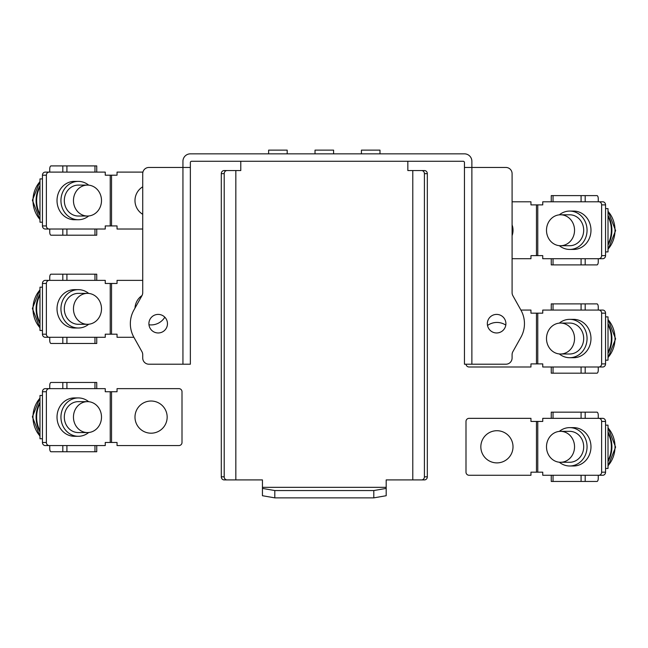 <?xml version="1.0" encoding="UTF-8"?>
<svg xmlns="http://www.w3.org/2000/svg" width="648" height="648" viewBox="0 0 648 648"><rect width="100%" height="100%" fill="white"/><g stroke="black" fill="none" stroke-linecap="round" stroke-linejoin="round"><path stroke-width="0.97" d="M496.619 314.401A9.283 9.283 0 0 1 505.902 323.684A9.283 9.283 0 0 1 496.619 332.967A9.283 9.283 0 0 1 487.337 323.684A9.283 9.283 0 0 1 496.619 314.401M158.185 314.401A9.283 9.283 0 0 1 167.468 323.684A9.283 9.283 0 0 1 158.185 332.967A9.283 9.283 0 0 1 148.902 323.684A9.283 9.283 0 0 1 158.185 314.401M190.358 167.459L190.358 162.51A1.239 1.239 0 0 1 191.597 161.271L463.207 161.271A1.239 1.239 0 0 1 464.446 162.51L464.446 364.208L505.902 364.208A6.188 6.188 0 0 0 512.09 358.02L512.09 354.683A6.188 6.188 0 0 1 512.876 351.661L520.919 337.268A27.84 27.84 0 0 0 520.919 310.092L512.876 295.699A6.188 6.188 0 0 1 512.09 292.685L512.09 173.648A6.188 6.188 0 0 0 505.902 167.459L471.874 167.459L471.874 161.271A7.428 7.428 0 0 0 464.446 153.843L190.358 153.843A7.428 7.428 0 0 0 182.939 161.271L182.939 167.459L190.358 167.459L190.358 364.208L148.902 364.208A6.188 6.188 0 0 1 142.722 358.02L142.722 354.683A6.188 6.188 0 0 0 141.928 351.661L133.885 337.268A27.84 27.84 0 0 1 133.885 310.092L141.928 295.699A6.188 6.188 0 0 0 142.722 292.685L142.722 173.648A6.188 6.188 0 0 1 148.902 167.459L182.939 167.459L182.939 364.208M240.781 161.271L240.781 170.554L224.143 170.554A3.094 2.843 -90 0 0 221.292 173.648L221.292 476.815L224.2 476.815A3.094 2.843 90 0 0 227.051 479.909L235.832 479.909L235.832 170.554M407.835 161.271L407.835 170.554L412.784 170.554L412.784 479.909L386.184 479.909L386.184 487.328L262.44 487.328L262.44 479.909L235.832 479.909M268.628 153.843L268.628 150.133L287.186 150.133L287.186 153.843M333.59 153.843L333.59 150.133L315.025 150.133L315.025 153.843M379.995 153.843L379.995 150.133L361.43 150.133L361.43 153.843M227.051 170.554A3.094 2.843 90 0 0 224.2 173.648L224.2 476.815M221.292 476.815A3.094 2.843 -90 0 0 224.143 479.909L227.051 479.909M262.44 487.328L262.44 495.72L274.809 497.867L373.807 497.867L386.184 495.72L386.184 487.328M262.44 488.406L274.809 490.552L373.807 490.552L386.184 488.406M421.573 479.909L424.481 479.909A3.094 2.843 -90 0 0 427.324 476.815L427.324 173.648A3.094 2.843 90 0 0 424.481 170.554L421.573 170.554A3.094 2.843 90 0 1 424.416 173.648L424.416 476.815A3.094 2.843 90 0 1 421.573 479.909L412.784 479.909M412.784 170.554L421.573 170.554M373.807 490.552L373.807 497.867M274.809 490.552L274.809 497.867M464.446 167.459L471.874 167.459L471.874 364.208M608.01 216.489A27.532 24.956 90 0 1 611.356 230.259A27.532 24.956 90 0 1 608.01 244.029M608.01 245.106A27.84 25.232 -90 0 0 611.898 230.259A27.84 25.232 -90 0 0 608.01 215.411M559.321 245.665A19.181 17.383 -90 0 0 569.673 249.44A19.181 17.383 -90 0 0 587.056 230.259A19.181 17.383 -90 0 0 569.673 211.078A19.181 17.383 -90 0 0 559.321 214.844M569.673 211.078L573.593 211.078A19.181 17.383 90 0 1 590.976 230.259A19.181 17.383 90 0 1 573.593 249.44L569.673 249.44M512.09 235.645A16.087 16.087 0 0 0 512.09 224.872M546.499 230.259A15.471 14.021 -90 0 0 560.52 245.722A15.471 14.021 -90 0 0 574.541 230.259A15.471 14.021 -90 0 0 560.52 214.788A15.471 14.021 -90 0 0 546.499 230.259M560.52 214.788L569.673 214.788A15.471 14.021 90 0 1 583.686 230.259A15.471 14.021 90 0 1 569.673 245.722L560.52 245.722M605.556 204.889L601.628 204.889A3.094 2.803 -90 0 0 598.825 201.795L602.745 201.795A3.094 2.803 90 0 1 605.556 204.889L605.556 255.628A3.094 2.803 90 0 1 602.745 258.714L542.749 258.714L542.749 255.628L530.955 255.628L530.955 258.714L512.09 258.714M601.628 204.889L601.628 255.628L605.556 255.628M598.825 201.795L585.185 201.795L585.185 195.607L596.954 195.607A3.094 1.304 -90 0 1 598.258 198.701L598.258 201.795M551.254 201.795L553.036 201.795L553.036 195.607L551.254 195.607L551.254 201.795L542.749 201.795L542.749 204.889L530.955 204.889L530.955 201.795L512.09 201.795M598.825 258.714A3.094 2.803 -90 0 0 601.628 255.628M605.556 208.599L608.01 208.599L608.01 251.91L605.556 251.91M553.036 201.795L585.185 201.795M598.258 258.714L598.258 261.808A3.094 1.304 -90 0 1 596.954 264.902L551.254 264.902L551.254 258.714M553.036 195.607L585.185 195.607M39.99 214.334A27.532 24.956 -90 0 1 36.644 200.556A27.532 24.956 -90 0 1 39.99 186.786M39.99 185.709A27.84 25.232 90 0 0 36.102 200.556A27.84 25.232 90 0 0 39.99 215.411M88.679 185.15A19.181 17.383 90 0 0 78.327 181.383A19.181 17.383 90 0 0 60.944 200.556A19.181 17.383 90 0 0 78.327 219.737A19.181 17.383 90 0 0 88.679 215.97M78.327 219.737L74.407 219.737A19.181 17.383 -90 0 1 57.024 200.556A19.181 17.383 -90 0 1 74.407 181.383L78.327 181.383M142.722 186.81A16.087 16.087 0 0 0 142.722 214.31M101.501 200.556A15.471 14.021 90 0 0 87.48 185.093A15.471 14.021 90 0 0 73.459 200.556A15.471 14.021 90 0 0 87.48 216.027A15.471 14.021 90 0 0 101.501 200.556M87.48 216.027L78.327 216.027A15.471 14.021 -90 0 1 64.314 200.556A15.471 14.021 -90 0 1 78.327 185.093L87.48 185.093M42.444 225.925L46.373 225.925A3.094 2.803 90 0 0 49.175 229.019L45.255 229.019A3.094 2.803 -90 0 1 42.444 225.925L42.444 175.195A3.094 2.803 -90 0 1 45.255 172.101L105.251 172.101L105.251 175.195L117.045 175.195L117.045 172.101L142.916 172.101M46.373 225.925L46.373 175.195L42.444 175.195M49.175 229.019L62.816 229.019L62.816 235.208L51.046 235.208A3.094 1.304 90 0 1 49.742 232.114L49.742 229.019M96.746 229.019L94.964 229.019L94.964 235.208L96.746 235.208L96.746 229.019L105.251 229.019L105.251 225.925L117.045 225.925L117.045 229.019L142.722 229.019M49.175 172.101A3.094 2.803 90 0 0 46.373 175.195M42.444 222.215L39.99 222.215L39.99 178.905L42.444 178.905M94.964 229.019L62.816 229.019M49.742 172.101L49.742 169.007A3.094 1.304 90 0 1 51.046 165.912L96.746 165.912L96.746 172.101M94.964 235.208L62.816 235.208M39.99 322.607A27.532 24.956 -90 0 1 36.644 308.837A27.532 24.956 -90 0 1 39.99 295.059M39.99 293.981A27.84 25.232 90 0 0 36.102 308.837A27.84 25.232 90 0 0 39.99 323.684M88.679 293.423A19.181 17.383 90 0 0 78.327 289.656A19.181 17.383 90 0 0 60.944 308.837A19.181 17.383 90 0 0 78.327 328.01A19.181 17.383 90 0 0 88.679 324.243M78.327 328.01L74.407 328.01A19.181 17.383 -90 0 1 57.024 308.837A19.181 17.383 -90 0 1 74.407 289.656L78.327 289.656M148.967 324.786A16.087 16.087 0 0 0 164.819 317.188M101.501 308.837A15.471 14.021 90 0 0 87.48 293.366A15.471 14.021 90 0 0 73.459 308.837A15.471 14.021 90 0 0 87.48 324.3A15.471 14.021 90 0 0 101.501 308.837M87.48 324.3L78.327 324.3A15.471 14.021 -90 0 1 64.314 308.837A15.471 14.021 -90 0 1 78.327 293.366L87.48 293.366M42.444 334.198L46.373 334.198A3.094 2.803 90 0 0 49.175 337.292L45.255 337.292A3.094 2.803 -90 0 1 42.444 334.198L42.444 283.468A3.094 2.803 -90 0 1 45.255 280.373L105.251 280.373L105.251 283.468L117.045 283.468L117.045 280.373L142.722 280.373M46.373 334.198L46.373 283.468L42.444 283.468M49.175 337.292L62.816 337.292L62.816 343.481L51.046 343.481A3.094 1.304 90 0 1 49.742 340.386L49.742 337.292M96.746 337.292L94.964 337.292L94.964 343.481L96.746 343.481L96.746 337.292L105.251 337.292L105.251 334.198L117.045 334.198L117.045 337.292L133.901 337.292M49.175 280.373A3.094 2.803 90 0 0 46.373 283.468M42.444 330.488L39.99 330.488L39.99 287.177L42.444 287.177M94.964 337.292L62.816 337.292M142.025 295.537A16.087 16.087 0 0 0 135.003 308.1M49.742 280.373L49.742 277.279A3.094 1.304 90 0 1 51.046 274.185L96.746 274.185L96.746 280.373M94.964 343.481L62.816 343.481M608.01 324.761A27.532 24.956 90 0 1 611.356 338.531A27.532 24.956 90 0 1 608.01 352.301M608.01 353.379A27.84 25.232 -90 0 0 611.898 338.531A27.84 25.232 -90 0 0 608.01 323.684M559.321 353.946A19.181 17.383 -90 0 0 569.673 357.712A19.181 17.383 -90 0 0 587.056 338.531A19.181 17.383 -90 0 0 569.673 319.351A19.181 17.383 -90 0 0 559.321 323.117M569.673 319.351L573.593 319.351A19.181 17.383 90 0 1 590.976 338.531A19.181 17.383 90 0 1 573.593 357.712L569.673 357.712M505.788 325.102A16.087 16.087 0 0 0 487.515 325.49M546.499 338.531A15.471 14.021 -90 0 0 560.52 354.002A15.471 14.021 -90 0 0 574.541 338.531A15.471 14.021 -90 0 0 560.52 323.06A15.471 14.021 -90 0 0 546.499 338.531M560.52 323.06L569.673 323.06A15.471 14.021 90 0 1 583.686 338.531A15.471 14.021 90 0 1 569.673 354.002L560.52 354.002M605.556 313.162L601.628 313.162A3.094 2.803 -90 0 0 598.825 310.068L602.745 310.068A3.094 2.803 90 0 1 605.556 313.162L605.556 363.901A3.094 2.803 90 0 1 602.745 366.995L542.749 366.995L542.749 363.901L530.955 363.901L530.955 366.995L469.087 366.995A3.094 3.094 -90 0 1 466.009 364.208M601.628 313.162L601.628 363.901L605.556 363.901M598.825 310.068L585.185 310.068L585.185 303.88L596.954 303.88A3.094 1.304 -90 0 1 598.258 306.974L598.258 310.068M551.254 310.068L553.036 310.068L553.036 303.88L551.254 303.88L551.254 310.068L542.749 310.068L542.749 313.162L530.955 313.162L530.955 310.068L520.911 310.068M598.825 366.995A3.094 2.803 -90 0 0 601.628 363.901M605.556 316.88L608.01 316.88L608.01 360.183L605.556 360.183M553.036 310.068L585.185 310.068M598.258 366.995L598.258 370.089A3.094 1.304 -90 0 1 596.954 373.175L551.254 373.175L551.254 366.995M553.036 303.88L585.185 303.88M608.01 433.034A27.532 24.956 90 0 1 611.356 446.804A27.532 24.956 90 0 1 608.01 460.574M608.01 461.651A27.84 25.232 -90 0 0 611.898 446.804A27.84 25.232 -90 0 0 608.01 431.957M559.321 462.218A19.181 17.383 -90 0 0 569.673 465.985A19.181 17.383 -90 0 0 587.056 446.804A19.181 17.383 -90 0 0 569.673 427.623A19.181 17.383 -90 0 0 559.321 431.398M569.673 427.623L573.593 427.623A19.181 17.383 90 0 1 590.976 446.804A19.181 17.383 90 0 1 573.593 465.985L569.673 465.985M513.014 446.804A16.087 16.087 0 0 0 496.927 430.718A16.087 16.087 0 0 0 480.84 446.804A16.087 16.087 0 0 0 496.927 462.891A16.087 16.087 0 0 0 513.014 446.804M546.499 446.804A15.471 14.021 -90 0 0 560.52 462.275A15.471 14.021 -90 0 0 574.541 446.804A15.471 14.021 -90 0 0 560.52 431.341A15.471 14.021 -90 0 0 546.499 446.804M560.52 431.341L569.673 431.341A15.471 14.021 90 0 1 583.686 446.804A15.471 14.021 90 0 1 569.673 462.275L560.52 462.275M605.556 421.435L601.628 421.435A3.094 2.803 -90 0 0 598.825 418.341L602.745 418.341A3.094 2.803 90 0 1 605.556 421.435L605.556 472.173A3.094 2.803 90 0 1 602.745 475.268L542.749 475.268L542.749 472.173L530.955 472.173L530.955 475.268L469.087 475.268A3.094 3.094 -90 0 1 465.993 472.173L465.993 421.435A3.094 3.094 0 0 1 469.087 418.341L530.955 418.341L530.955 421.435L536.463 421.435L536.463 472.173M601.628 421.435L601.628 472.173L605.556 472.173M598.825 418.341L585.185 418.341L585.185 412.16L596.954 412.16A3.094 1.304 -90 0 1 598.258 415.255L598.258 418.341M551.254 418.341L553.036 418.341L553.036 412.16L551.254 412.16L551.254 418.341L542.749 418.341L542.749 421.435L536.463 421.435M598.825 475.268A3.094 2.803 -90 0 0 601.628 472.173M605.556 425.153L608.01 425.153L608.01 468.464L605.556 468.464M553.036 418.341L585.185 418.341M598.258 475.268L598.258 478.362A3.094 1.304 -90 0 1 596.954 481.456L551.254 481.456L551.254 475.268M553.036 412.16L585.185 412.16M39.99 430.88A27.532 24.956 -90 0 1 36.644 417.11A27.532 24.956 -90 0 1 39.99 403.331M39.99 402.262A27.84 25.232 90 0 0 36.102 417.11A27.84 25.232 90 0 0 39.99 431.957M88.679 401.695A19.181 17.383 90 0 0 78.327 397.929A19.181 17.383 90 0 0 60.944 417.11A19.181 17.383 90 0 0 78.327 436.29A19.181 17.383 90 0 0 88.679 432.516M78.327 436.29L74.407 436.29A19.181 17.383 -90 0 1 57.024 417.11A19.181 17.383 -90 0 1 74.407 397.929L78.327 397.929M134.987 417.11A16.087 16.087 0 0 0 151.073 433.196A16.087 16.087 0 0 0 167.16 417.11A16.087 16.087 0 0 0 151.073 401.023A16.087 16.087 0 0 0 134.987 417.11M101.501 417.11A15.471 14.021 90 0 0 87.48 401.639A15.471 14.021 90 0 0 73.459 417.11A15.471 14.021 90 0 0 87.48 432.572A15.471 14.021 90 0 0 101.501 417.11M87.48 432.572L78.327 432.572A15.471 14.021 -90 0 1 64.314 417.11A15.471 14.021 -90 0 1 78.327 401.639L87.48 401.639M42.444 442.471L46.373 442.471A3.094 2.803 90 0 0 49.175 445.565L45.255 445.565A3.094 2.803 -90 0 1 42.444 442.471L42.444 391.74A3.094 2.803 -90 0 1 45.255 388.646L105.251 388.646L105.251 391.74L117.045 391.74L117.045 388.646L178.913 388.646A3.094 3.094 90 0 1 182.007 391.74L182.007 442.471A3.094 3.094 0 0 1 178.913 445.565L117.045 445.565L117.045 442.471L111.537 442.471L111.537 391.74M46.373 442.471L46.373 391.74L42.444 391.74M49.175 445.565L62.816 445.565L62.816 451.753L51.046 451.753A3.094 1.304 90 0 1 49.742 448.659L49.742 445.565M96.746 445.565L94.964 445.565L94.964 451.753L96.746 451.753L96.746 445.565L105.251 445.565L105.251 442.471L111.537 442.471M49.175 388.646A3.094 2.803 90 0 0 46.373 391.74M42.444 438.761L39.99 438.761L39.99 395.45L42.444 395.45M94.964 445.565L62.816 445.565M49.742 388.646L49.742 385.552A3.094 1.304 90 0 1 51.046 382.458L96.746 382.458L96.746 388.646M94.964 451.753L62.816 451.753M224.2 173.648L221.292 173.648M424.416 476.815L427.324 476.815M424.416 173.648L427.324 173.648M608.01 211.337A27.054 24.519 90 0 1 615.009 230.259A27.054 24.519 90 0 1 608.01 249.172M537.767 204.889L537.767 255.628M536.463 204.889L536.463 255.628M581.078 201.795L581.078 195.607M585.185 264.902L585.185 258.714M553.036 258.714L553.036 264.902M581.078 258.714L581.078 264.902M39.99 219.478A27.054 24.519 -90 0 1 32.991 200.556A27.054 24.519 -90 0 1 39.99 181.643M110.233 225.925L110.233 175.195M111.537 225.925L111.537 175.195M66.922 229.019L66.922 235.208M62.816 165.912L62.816 172.101M94.964 172.101L94.964 165.912M66.922 172.101L66.922 165.912M39.99 327.75A27.054 24.519 -90 0 1 32.991 308.837A27.054 24.519 -90 0 1 39.99 289.915M110.233 334.198L110.233 283.468M111.537 334.198L111.537 283.468M66.922 337.292L66.922 343.481M62.816 274.185L62.816 280.373M94.964 280.373L94.964 274.185M66.922 280.373L66.922 274.185M608.01 319.61A27.054 24.519 90 0 1 615.009 338.531A27.054 24.519 90 0 1 608.01 357.453M537.767 313.162L537.767 363.901M536.463 313.162L536.463 363.901M581.078 310.068L581.078 303.88M585.185 373.175L585.185 366.995M553.036 366.995L553.036 373.175M581.078 366.995L581.078 373.175M608.01 427.891A27.054 24.519 90 0 1 615.009 446.804A27.054 24.519 90 0 1 608.01 465.726M537.767 421.435L537.767 472.173M581.078 418.341L581.078 412.16M585.185 481.456L585.185 475.268M553.036 475.268L553.036 481.456M581.078 475.268L581.078 481.456M39.99 436.023A27.054 24.519 -90 0 1 32.991 417.11A27.054 24.519 -90 0 1 39.99 398.188M110.233 442.471L110.233 391.74M66.922 445.565L66.922 451.753M62.816 382.458L62.816 388.646M94.964 388.646L94.964 382.458M66.922 388.646L66.922 382.458M608.01 210.956L615.6 230.583L608.01 249.553M39.99 219.858L32.4 200.232L39.99 181.262M39.99 328.131L32.4 308.505L39.99 289.535M608.01 319.229L615.6 338.855L608.01 357.834M608.01 427.502L615.6 447.128L608.01 466.106M39.99 436.404L32.4 416.786L39.99 397.807"/></g></svg>
